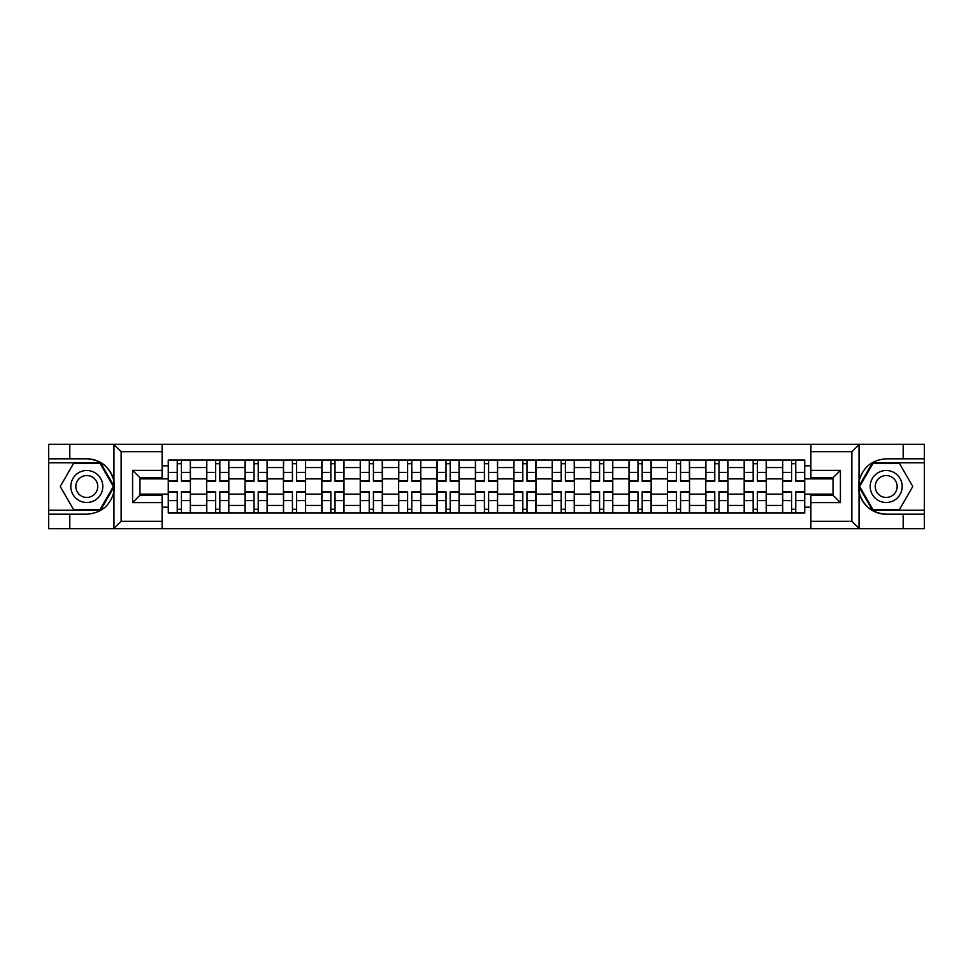 <?xml version="1.0" encoding="UTF-8"?>
<svg xmlns="http://www.w3.org/2000/svg" width="973" height="973" viewBox="0 0 973 973"><rect width="100%" height="100%" fill="white"/><g stroke="black" fill="none" stroke-linecap="round" stroke-linejoin="round"><path stroke-width="1.46" d="M851.01 528.704L924.35 528.704L924.35 462.747L872.489 462.747L858.782 486.5L872.489 510.253L924.35 510.253M162.114 528.704L810.886 528.704L810.886 495.233L833.034 495.233L833.034 477.767L810.886 477.767L810.886 444.296L162.114 444.296L162.114 477.767L139.966 477.767L139.966 495.233L162.114 495.233L162.114 528.704L113.525 528.704L121.138 521.321L162.114 521.321M113.525 528.704L48.65 528.704L48.65 514.194L69.813 514.194L69.813 528.704L121.99 528.704M121.99 444.296L48.65 444.296L48.65 510.253L100.511 510.253L114.218 486.5L100.511 462.747L48.65 462.747M810.886 444.296L924.35 444.296L924.35 458.806L903.187 458.806L903.187 444.296L851.01 444.296M206.665 512.953L206.665 467.551L190.416 467.551L190.416 512.953M190.416 467.551L190.416 460.047M206.665 467.551L206.665 460.047M228.813 460.047L228.813 512.953M245.05 512.953L245.05 460.047M267.21 460.047L267.21 512.953M283.447 512.953L283.447 460.047M305.595 460.047L305.595 512.953M321.844 512.953L321.844 460.047M343.992 460.047L343.992 512.953M360.241 512.953L360.241 460.047M382.389 460.047L382.389 512.953M398.638 512.953L398.638 460.047M420.786 460.047L420.786 512.953M437.035 512.953L437.035 460.047M459.183 460.047L459.183 512.953M475.42 512.953L475.42 460.047M497.58 460.047L497.58 512.953M513.817 512.953L513.817 460.047M535.965 460.047L535.965 512.953M552.214 512.953L552.214 460.047M574.362 460.047L574.362 512.953M590.611 512.953L590.611 460.047M612.759 460.047L612.759 512.953M629.008 512.953L629.008 460.047M651.156 460.047L651.156 512.953M667.405 512.953L667.405 460.047M689.553 460.047L689.553 512.953M705.79 512.953L705.79 460.047M727.95 460.047L727.95 512.953M744.187 512.953L744.187 460.047M766.335 460.047L766.335 512.953M782.584 512.953L782.584 460.047M782.584 494.126L766.335 494.126M744.187 494.126L727.95 494.126M705.79 494.126L689.553 494.126M667.405 494.126L651.156 494.126M629.008 494.126L612.759 494.126M590.611 494.126L574.362 494.126M552.214 494.126L535.965 494.126M513.817 494.126L497.58 494.126M475.42 494.126L459.183 494.126M437.035 494.126L420.786 494.126M398.638 494.126L382.389 494.126M360.241 494.126L343.992 494.126M321.844 494.126L305.595 494.126M283.447 494.126L267.21 494.126M245.05 494.126L228.813 494.126M206.665 494.126L190.416 494.126M782.584 478.874L766.335 478.874M744.187 478.874L727.95 478.874M705.79 478.874L689.553 478.874M667.405 478.874L651.156 478.874M629.008 478.874L612.759 478.874M590.611 478.874L574.362 478.874M552.214 478.874L535.965 478.874M513.817 478.874L497.58 478.874M475.42 478.874L459.183 478.874M437.035 478.874L420.786 478.874M398.638 478.874L382.389 478.874M360.241 478.874L343.992 478.874M321.844 478.874L305.595 478.874M283.447 478.874L267.21 478.874M245.05 478.874L228.813 478.874M206.665 478.874L190.416 478.874M139.966 494.126L168.268 494.126L168.268 478.874L139.966 478.874M162.114 465.824L168.268 465.824L168.268 478.874M833.034 478.874L804.732 478.874L804.732 460.047L168.268 460.047L168.268 465.824M804.732 465.824L810.886 465.824M810.886 507.176L804.732 507.176L804.732 494.126L833.034 494.126M168.268 494.126L168.268 512.953L804.732 512.953L804.732 507.176M168.268 507.176L162.114 507.176M804.732 478.874L804.732 494.126M181.428 509.268L177.244 509.268M177.244 463.732L181.428 463.732M219.825 509.268L215.641 509.268M215.641 463.732L219.825 463.732M258.222 509.268L254.038 509.268M254.038 463.732L258.222 463.732M296.619 509.268L292.435 509.268M292.435 463.732L296.619 463.732M335.016 509.268L330.832 509.268M330.832 463.732L335.016 463.732M373.413 509.268L369.229 509.268M369.229 463.732L373.413 463.732M411.798 509.268L407.614 509.268M407.614 463.732L411.798 463.732M450.195 509.268L446.011 509.268M446.011 463.732L450.195 463.732M488.592 509.268L484.408 509.268M484.408 463.732L488.592 463.732M526.989 509.268L522.805 509.268M522.805 463.732L526.989 463.732M565.386 509.268L561.202 509.268M561.202 463.732L565.386 463.732M603.771 509.268L599.587 509.268M599.587 463.732L603.771 463.732M642.168 509.268L637.984 509.268M637.984 463.732L642.168 463.732M680.565 509.268L676.381 509.268M676.381 463.732L680.565 463.732M718.962 509.268L714.778 509.268M714.778 463.732L718.962 463.732M757.359 509.268L753.175 509.268M753.175 463.732L757.359 463.732M795.756 509.268L791.572 509.268M791.572 463.732L795.756 463.732M181.428 481.209L181.428 460.29L190.294 460.29L190.294 481.209L181.428 481.209M177.244 463.489L181.428 463.489M177.244 460.29L168.39 460.29L168.39 481.209L177.244 481.209L177.244 460.29L181.428 460.29M177.244 491.791L177.244 512.71L168.39 512.71L168.39 491.791L177.244 491.791M181.428 509.511L177.244 509.511M181.428 512.71L190.294 512.71L190.294 491.791L181.428 491.791L181.428 512.71L177.244 512.71M219.825 481.209L219.825 460.29L228.691 460.29L228.691 481.209L219.825 481.209M215.641 463.489L219.825 463.489M215.641 460.29L206.787 460.29L206.787 481.209L215.641 481.209L215.641 460.29L219.825 460.29M258.222 481.209L258.222 460.29L267.089 460.29L267.089 481.209L258.222 481.209M254.038 463.489L258.222 463.489M254.038 460.29L245.184 460.29L245.184 481.209L254.038 481.209L254.038 460.29L258.222 460.29M69.813 514.194L86.804 514.194C101.095 513.124 110.144 505.68 113.963 491.864L113.963 481.136C110.144 467.32 101.095 459.876 86.804 458.806L48.65 458.806M48.65 514.194L48.65 510.253M162.114 451.679L121.138 451.679L113.525 444.296L69.813 444.296L69.813 458.806M113.525 444.296L162.114 444.296M86.804 458.806A27.694 27.694 0 0 1 113.963 491.864L113.963 528.497M139.966 477.767L132.583 470.385L162.114 470.385M162.114 502.615L132.583 502.615L139.966 495.233M859.475 444.296L851.861 451.679L810.886 451.679M903.187 458.806L886.196 458.806C871.905 459.876 862.856 467.32 859.037 481.136L859.037 491.864C862.856 505.68 871.905 513.124 886.196 514.194L924.35 514.194M924.35 458.806L924.35 462.747M810.886 521.321L851.861 521.321L859.475 528.704L903.187 528.704L903.187 514.194M859.475 528.704L810.886 528.704M886.196 514.194A27.694 27.694 0 0 1 859.037 481.136L859.037 444.503M833.034 495.233L840.417 502.615L810.886 502.615M810.886 470.385L840.417 470.385L833.034 477.767M70.798 486.5A15.994 15.994 0 0 0 86.804 502.494A15.994 15.994 0 0 0 102.797 486.5A15.994 15.994 0 0 0 86.804 470.506A15.994 15.994 0 0 0 70.798 486.5M75.845 486.5A10.958 10.958 0 0 0 86.804 497.458A10.958 10.958 0 0 0 97.75 486.5A10.958 10.958 0 0 0 86.804 475.542A10.958 10.958 0 0 0 75.845 486.5M100.085 463.489L113.367 486.5L100.085 509.511L73.51 509.511L60.229 486.5L73.51 463.489L100.085 463.489M870.203 486.5A15.994 15.994 0 0 0 886.196 502.494A15.994 15.994 0 0 0 902.202 486.5A15.994 15.994 0 0 0 886.196 470.506A15.994 15.994 0 0 0 870.203 486.5M875.25 486.5A10.958 10.958 0 0 0 886.196 497.458A10.958 10.958 0 0 0 897.155 486.5A10.958 10.958 0 0 0 886.196 475.542A10.958 10.958 0 0 0 875.25 486.5M899.49 463.489L912.771 486.5L899.49 509.511L872.915 509.511L859.633 486.5L872.915 463.489L899.49 463.489M215.641 491.791L215.641 512.71L206.787 512.71L206.787 491.791L215.641 491.791M219.825 509.511L215.641 509.511M219.825 512.71L228.691 512.71L228.691 491.791L219.825 491.791L219.825 512.71L215.641 512.71M254.038 491.791L254.038 512.71L245.184 512.71L245.184 491.791L254.038 491.791M258.222 509.511L254.038 509.511M258.222 512.71L267.089 512.71L267.089 491.791L258.222 491.791L258.222 512.71L254.038 512.71M296.619 481.209L296.619 460.29L305.473 460.29L305.473 481.209L296.619 481.209M292.435 463.489L296.619 463.489M292.435 460.29L283.569 460.29L283.569 481.209L292.435 481.209L292.435 460.29L296.619 460.29M335.016 481.209L335.016 460.29L343.87 460.29L343.87 481.209L335.016 481.209M330.832 463.489L335.016 463.489M330.832 460.29L321.966 460.29L321.966 481.209L330.832 481.209L330.832 460.29L335.016 460.29M373.413 481.209L373.413 460.29L382.267 460.29L382.267 481.209L373.413 481.209M369.229 463.489L373.413 463.489M369.229 460.29L360.363 460.29L360.363 481.209L369.229 481.209L369.229 460.29L373.413 460.29M292.435 491.791L292.435 512.71L283.569 512.71L283.569 491.791L292.435 491.791M296.619 509.511L292.435 509.511M296.619 512.71L305.473 512.71L305.473 491.791L296.619 491.791L296.619 512.71L292.435 512.71M330.832 491.791L330.832 512.71L321.966 512.71L321.966 491.791L330.832 491.791M335.016 509.511L330.832 509.511M335.016 512.71L343.87 512.71L343.87 491.791L335.016 491.791L335.016 512.71L330.832 512.71M369.229 491.791L369.229 512.71L360.363 512.71L360.363 491.791L369.229 491.791M373.413 509.511L369.229 509.511M373.413 512.71L382.267 512.71L382.267 491.791L373.413 491.791L373.413 512.71L369.229 512.71M411.798 481.209L411.798 460.29L420.664 460.29L420.664 481.209L411.798 481.209M407.614 463.489L411.798 463.489M407.614 460.29L398.76 460.29L398.76 481.209L407.614 481.209L407.614 460.29L411.798 460.29M407.614 491.791L407.614 512.71L398.76 512.71L398.76 491.791L407.614 491.791M411.798 509.511L407.614 509.511M411.798 512.71L420.664 512.71L420.664 491.791L411.798 491.791L411.798 512.71L407.614 512.71M450.195 481.209L450.195 460.29L459.061 460.29L459.061 481.209L450.195 481.209M446.011 463.489L450.195 463.489M446.011 460.29L437.157 460.29L437.157 481.209L446.011 481.209L446.011 460.29L450.195 460.29M446.011 491.791L446.011 512.71L437.157 512.71L437.157 491.791L446.011 491.791M450.195 509.511L446.011 509.511M450.195 512.71L459.061 512.71L459.061 491.791L450.195 491.791L450.195 512.71L446.011 512.71M488.592 481.209L488.592 460.29L497.458 460.29L497.458 481.209L488.592 481.209M484.408 463.489L488.592 463.489M484.408 460.29L475.542 460.29L475.542 481.209L484.408 481.209L484.408 460.29L488.592 460.29M484.408 491.791L484.408 512.71L475.542 512.71L475.542 491.791L484.408 491.791M488.592 509.511L484.408 509.511M488.592 512.71L497.458 512.71L497.458 491.791L488.592 491.791L488.592 512.71L484.408 512.71M526.989 481.209L526.989 460.29L535.843 460.29L535.843 481.209L526.989 481.209M522.805 463.489L526.989 463.489M522.805 460.29L513.939 460.29L513.939 481.209L522.805 481.209L522.805 460.29L526.989 460.29M522.805 491.791L522.805 512.71L513.939 512.71L513.939 491.791L522.805 491.791M526.989 509.511L522.805 509.511M526.989 512.71L535.843 512.71L535.843 491.791L526.989 491.791L526.989 512.71L522.805 512.71M565.386 481.209L565.386 460.29L574.24 460.29L574.24 481.209L565.386 481.209M561.202 463.489L565.386 463.489M561.202 460.29L552.336 460.29L552.336 481.209L561.202 481.209L561.202 460.29L565.386 460.29M561.202 491.791L561.202 512.71L552.336 512.71L552.336 491.791L561.202 491.791M565.386 509.511L561.202 509.511M565.386 512.71L574.24 512.71L574.24 491.791L565.386 491.791L565.386 512.71L561.202 512.71M603.771 481.209L603.771 460.29L612.637 460.29L612.637 481.209L603.771 481.209M599.587 463.489L603.771 463.489M599.587 460.29L590.733 460.29L590.733 481.209L599.587 481.209L599.587 460.29L603.771 460.29M599.587 491.791L599.587 512.71L590.733 512.71L590.733 491.791L599.587 491.791M603.771 509.511L599.587 509.511M603.771 512.71L612.637 512.71L612.637 491.791L603.771 491.791L603.771 512.71L599.587 512.71M642.168 481.209L642.168 460.29L651.034 460.29L651.034 481.209L642.168 481.209M637.984 463.489L642.168 463.489M637.984 460.29L629.13 460.29L629.13 481.209L637.984 481.209L637.984 460.29L642.168 460.29M637.984 491.791L637.984 512.71L629.13 512.71L629.13 491.791L637.984 491.791M642.168 509.511L637.984 509.511M642.168 512.71L651.034 512.71L651.034 491.791L642.168 491.791L642.168 512.71L637.984 512.71M680.565 481.209L680.565 460.29L689.431 460.29L689.431 481.209L680.565 481.209M676.381 463.489L680.565 463.489M676.381 460.29L667.527 460.29L667.527 481.209L676.381 481.209L676.381 460.29L680.565 460.29M676.381 491.791L676.381 512.71L667.527 512.71L667.527 491.791L676.381 491.791M680.565 509.511L676.381 509.511M680.565 512.71L689.431 512.71L689.431 491.791L680.565 491.791L680.565 512.71L676.381 512.71M718.962 481.209L718.962 460.29L727.816 460.29L727.816 481.209L718.962 481.209M714.778 463.489L718.962 463.489M714.778 460.29L705.912 460.29L705.912 481.209L714.778 481.209L714.778 460.29L718.962 460.29M714.778 491.791L714.778 512.71L705.912 512.71L705.912 491.791L714.778 491.791M718.962 509.511L714.778 509.511M718.962 512.71L727.816 512.71L727.816 491.791L718.962 491.791L718.962 512.71L714.778 512.71M757.359 481.209L757.359 460.29L766.213 460.29L766.213 481.209L757.359 481.209M753.175 463.489L757.359 463.489M753.175 460.29L744.309 460.29L744.309 481.209L753.175 481.209L753.175 460.29L757.359 460.29M753.175 491.791L753.175 512.71L744.309 512.71L744.309 491.791L753.175 491.791M757.359 509.511L753.175 509.511M757.359 512.71L766.213 512.71L766.213 491.791L757.359 491.791L757.359 512.71L753.175 512.71M795.756 481.209L795.756 460.29L804.61 460.29L804.61 481.209L795.756 481.209M791.572 463.489L795.756 463.489M791.572 460.29L782.706 460.29L782.706 481.209L791.572 481.209L791.572 460.29L795.756 460.29M791.572 491.791L791.572 512.71L782.706 512.71L782.706 491.791L791.572 491.791M795.756 509.511L791.572 509.511M795.756 512.71L804.61 512.71L804.61 491.791L795.756 491.791L795.756 512.71L791.572 512.71M744.187 467.551L727.95 467.551M705.79 467.551L689.553 467.551M667.405 467.551L651.156 467.551M629.008 467.551L612.759 467.551M590.611 467.551L574.362 467.551M552.214 467.551L535.965 467.551M513.817 467.551L497.58 467.551M475.42 467.551L459.183 467.551M437.035 467.551L420.786 467.551M398.638 467.551L382.389 467.551M360.241 467.551L343.992 467.551M321.844 467.551L305.595 467.551M283.447 467.551L267.21 467.551M245.05 467.551L228.813 467.551M782.584 467.551L766.335 467.551M744.187 505.449L727.95 505.449M705.79 505.449L689.553 505.449M667.405 505.449L651.156 505.449M629.008 505.449L612.759 505.449M590.611 505.449L574.362 505.449M552.214 505.449L535.965 505.449M513.817 505.449L497.58 505.449M475.42 505.449L459.183 505.449M437.035 505.449L420.786 505.449M398.638 505.449L382.389 505.449M360.241 505.449L343.992 505.449M321.844 505.449L305.595 505.449M283.447 505.449L267.21 505.449M245.05 505.449L228.813 505.449M206.665 505.449L190.416 505.449M782.584 505.449L766.335 505.449M181.428 480.686L190.294 480.686M181.428 472.379L190.294 472.379M168.39 480.686L177.244 480.686M168.39 472.379L177.244 472.379M177.244 492.314L168.39 492.314M177.244 500.621L168.39 500.621M190.294 492.314L181.428 492.314M190.294 500.621L181.428 500.621M219.825 480.686L228.691 480.686M219.825 472.379L228.691 472.379M206.787 480.686L215.641 480.686M206.787 472.379L215.641 472.379M258.222 480.686L267.089 480.686M258.222 472.379L267.089 472.379M245.184 480.686L254.038 480.686M245.184 472.379L254.038 472.379M113.963 481.136L113.963 444.503M121.138 451.679L121.138 521.321M132.583 502.615L132.583 470.385M859.037 491.864L859.037 528.497M851.861 521.321L851.861 451.679M840.417 470.385L840.417 502.615M215.641 492.314L206.787 492.314M215.641 500.621L206.787 500.621M228.691 492.314L219.825 492.314M228.691 500.621L219.825 500.621M254.038 492.314L245.184 492.314M254.038 500.621L245.184 500.621M267.089 492.314L258.222 492.314M267.089 500.621L258.222 500.621M296.619 480.686L305.473 480.686M296.619 472.379L305.473 472.379M283.569 480.686L292.435 480.686M283.569 472.379L292.435 472.379M335.016 480.686L343.87 480.686M335.016 472.379L343.87 472.379M321.966 480.686L330.832 480.686M321.966 472.379L330.832 472.379M373.413 480.686L382.267 480.686M373.413 472.379L382.267 472.379M360.363 480.686L369.229 480.686M360.363 472.379L369.229 472.379M292.435 492.314L283.569 492.314M292.435 500.621L283.569 500.621M305.473 492.314L296.619 492.314M305.473 500.621L296.619 500.621M330.832 492.314L321.966 492.314M330.832 500.621L321.966 500.621M343.87 492.314L335.016 492.314M343.87 500.621L335.016 500.621M369.229 492.314L360.363 492.314M369.229 500.621L360.363 500.621M382.267 492.314L373.413 492.314M382.267 500.621L373.413 500.621M411.798 480.686L420.664 480.686M411.798 472.379L420.664 472.379M398.76 480.686L407.614 480.686M398.76 472.379L407.614 472.379M407.614 492.314L398.76 492.314M407.614 500.621L398.76 500.621M420.664 492.314L411.798 492.314M420.664 500.621L411.798 500.621M450.195 480.686L459.061 480.686M450.195 472.379L459.061 472.379M437.157 480.686L446.011 480.686M437.157 472.379L446.011 472.379M446.011 492.314L437.157 492.314M446.011 500.621L437.157 500.621M459.061 492.314L450.195 492.314M459.061 500.621L450.195 500.621M488.592 480.686L497.458 480.686M488.592 472.379L497.458 472.379M475.542 480.686L484.408 480.686M475.542 472.379L484.408 472.379M484.408 492.314L475.542 492.314M484.408 500.621L475.542 500.621M497.458 492.314L488.592 492.314M497.458 500.621L488.592 500.621M526.989 480.686L535.843 480.686M526.989 472.379L535.843 472.379M513.939 480.686L522.805 480.686M513.939 472.379L522.805 472.379M522.805 492.314L513.939 492.314M522.805 500.621L513.939 500.621M535.843 492.314L526.989 492.314M535.843 500.621L526.989 500.621M565.386 480.686L574.24 480.686M565.386 472.379L574.24 472.379M552.336 480.686L561.202 480.686M552.336 472.379L561.202 472.379M561.202 492.314L552.336 492.314M561.202 500.621L552.336 500.621M574.24 492.314L565.386 492.314M574.24 500.621L565.386 500.621M603.771 480.686L612.637 480.686M603.771 472.379L612.637 472.379M590.733 480.686L599.587 480.686M590.733 472.379L599.587 472.379M599.587 492.314L590.733 492.314M599.587 500.621L590.733 500.621M612.637 492.314L603.771 492.314M612.637 500.621L603.771 500.621M642.168 480.686L651.034 480.686M642.168 472.379L651.034 472.379M629.13 480.686L637.984 480.686M629.13 472.379L637.984 472.379M637.984 492.314L629.13 492.314M637.984 500.621L629.13 500.621M651.034 492.314L642.168 492.314M651.034 500.621L642.168 500.621M680.565 480.686L689.431 480.686M680.565 472.379L689.431 472.379M667.527 480.686L676.381 480.686M667.527 472.379L676.381 472.379M676.381 492.314L667.527 492.314M676.381 500.621L667.527 500.621M689.431 492.314L680.565 492.314M689.431 500.621L680.565 500.621M718.962 480.686L727.816 480.686M718.962 472.379L727.816 472.379M705.912 480.686L714.778 480.686M705.912 472.379L714.778 472.379M714.778 492.314L705.912 492.314M714.778 500.621L705.912 500.621M727.816 492.314L718.962 492.314M727.816 500.621L718.962 500.621M757.359 480.686L766.213 480.686M757.359 472.379L766.213 472.379M744.309 480.686L753.175 480.686M744.309 472.379L753.175 472.379M753.175 492.314L744.309 492.314M753.175 500.621L744.309 500.621M766.213 492.314L757.359 492.314M766.213 500.621L757.359 500.621M795.756 480.686L804.61 480.686M795.756 472.379L804.61 472.379M782.706 480.686L791.572 480.686M782.706 472.379L791.572 472.379M791.572 492.314L782.706 492.314M791.572 500.621L782.706 500.621M804.61 492.314L795.756 492.314M804.61 500.621L795.756 500.621"/></g></svg>
